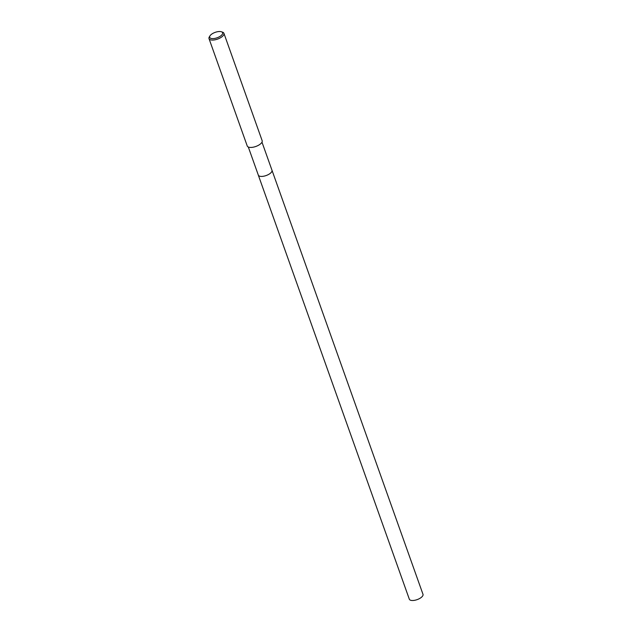 <?xml version="1.0" encoding="UTF-8"?>
<svg xmlns="http://www.w3.org/2000/svg" width="632" height="632" viewBox="0 0 632 632"><rect width="100%" height="100%" fill="white"/><g stroke="black" fill="none" stroke-linecap="round" stroke-linejoin="round"><path stroke-width="0.95" d="M258.291 175.048A7.252 3.042 160.4 0 0 260.297 176.336A7.252 3.042 160.4 0 0 268.339 174.582A7.252 3.042 160.4 0 0 271.958 170.182A7.26 3.042 160.4 0 1 271.981 170.237A7.252 3.042 160.4 0 1 268.284 174.614A7.252 3.042 160.4 0 1 260.297 176.336A7.252 3.042 160.4 0 1 258.314 175.104L248.313 147.027M221.429 31.774L222.567 32.169A7.916 3.318 160.4 0 1 223.925 33.314L262.154 140.691A7.916 3.318 160.4 0 1 258.125 145.471A7.916 3.318 160.4 0 1 249.419 147.343A7.916 3.318 160.4 0 1 247.246 146L209.01 38.623A7.916 3.318 160.4 0 1 209.342 36.877L209.974 35.858A6.857 2.876 160.4 0 1 220.726 31.6A6.857 2.876 160.4 0 1 221.429 31.774A6.857 2.876 160.4 0 1 220.41 36.135A6.857 2.876 160.4 0 1 211.57 38.536A6.857 2.876 160.4 0 1 209.974 35.858M223.925 33.314A7.916 3.318 160.4 0 1 219.889 38.094A7.916 3.318 160.4 0 1 211.183 39.974A7.916 3.318 160.4 0 1 209.01 38.623M258.306 175.104A7.26 3.042 160.4 0 0 263.007 176.32A7.26 3.042 160.4 0 0 270.077 173.492A7.26 3.042 160.4 0 0 271.981 170.237L422.99 594.317A7.252 3.042 160.4 0 1 421.078 597.572A7.252 3.042 160.4 0 1 414.015 600.4A7.252 3.042 160.4 0 1 409.323 599.183L258.306 175.104A7.26 3.042 160.4 0 1 258.283 175.025M271.981 170.237L261.98 142.16"/></g></svg>
